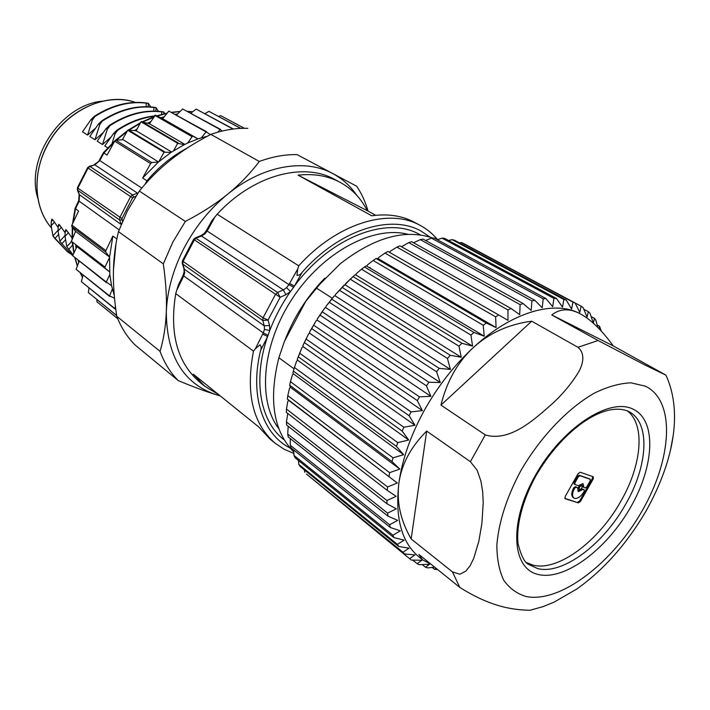 <?xml version="1.0" encoding="UTF-8"?>
<svg xmlns="http://www.w3.org/2000/svg" width="710" height="710" viewBox="0 0 710 710"><rect width="100%" height="100%" fill="white"/><g stroke="black" fill="none" stroke-linecap="round" stroke-linejoin="round"><path stroke-width="1.06" d="M218.875 394.795L204.684 386.178L200.051 382.433C177.349 363.067 169.246 333.469 175.743 293.629L178.316 285.092L183.1 275.294M182.585 276.367L183.189 277.051L183.73 275.942L263.303 332.91L255.414 348.708L253.47 351.104C245.474 393.313 252.778 424.083 275.382 443.404L284.169 449.261L293.878 453.424M175.743 293.629L253.47 351.104M184.724 272.675L183.917 268.575L184.174 271.779L183.109 275.267L183.73 275.942L184.724 272.675L184.183 271.779M220.056 395.754L215.778 394.574C183.144 383.356 166.655 355.79 166.309 311.885C167.223 290.665 173.142 269.392 184.076 248.038C195.277 226.783 209.814 208.82 227.688 194.167C262.815 165.323 304.936 158.294 332.795 173.586C342.451 178.778 350.385 185.958 356.589 195.135M220.26 395.914L215.778 394.574C205.616 391.45 193.102 386.79 178.254 380.604C170.391 372.723 164.329 362.979 160.07 351.361C163.699 339.016 165.776 325.855 166.309 311.885C166.885 297.978 165.891 281.968 163.318 263.863L118.481 231.646L127.445 210.781L139.338 191.052C149.1 179.044 159.643 168.598 170.95 159.714C182.204 150.786 195.498 142.337 210.861 134.385L259.327 161.472C272.338 156.67 284.905 154.389 297.037 154.611L356.686 186.224C361.683 193.661 365.472 201.959 368.055 211.118M356.686 186.224L297.037 154.611M139.338 191.052L185.345 221.422C201.817 212.858 215.929 203.77 227.688 194.167C239.51 184.582 250.062 173.684 259.327 161.472M163.318 263.863L172.849 242.083L185.345 221.422M160.07 351.361L116.768 316.261C114.266 299.691 113.147 284.745 113.422 271.415C113.627 258.058 115.304 244.808 118.481 231.646M178.254 380.604L135.113 344.998C127.25 337.188 121.135 327.603 116.768 316.261M247.817 128.35C235.871 127.951 223.552 129.957 210.861 134.385M432.195 567.432L434.555 569.331L437.608 569.526M436.046 568.266L434.555 569.331M147.751 181.281L142.666 177.988L158.365 162.075L170.995 152.419L164.037 152.206L127.738 130.285L122.289 139.808L115.748 140.163L114.665 141.175L107.077 155.064L103.385 152.721L99.311 160.176L99.782 160.558L103.9 153.023L114.035 142.328M87.623 167.658L89.3 166.317L89.993 166.468L88.093 168.021L87.623 167.658L77.443 187.68L77.417 190.04L119.662 220.029L121.25 224.298M89.3 166.317L94.829 164.835L137.518 193.164L132.548 194.93L130.578 196.572L88.093 168.021L77.86 188.159L77.443 187.68M114.665 141.175L150.582 163.584L142.666 177.988M170.995 152.419L184.272 144.662L177.686 143.313L141.033 121.818L137.128 128.954L134.572 130.587L127.738 130.285M184.831 144.387L149.499 123.771L150.839 121.667L147.52 123.212L141.033 121.818M198.054 138.894L162.652 118.712L164.196 116.795L160.842 117.824L155.401 115.153L150.839 121.667M176.577 114.967L177.553 114.008L175.414 114.31M73.103 222.585L75.482 208.838L79.112 201.17L78.686 200.699L75.091 208.323L78.553 211.074L71.879 225.159L105.888 250.63L105.719 252.059L109.588 256.958L109.828 274.592L111.568 285.686L114.266 295.36M116.866 238.942L112.863 236.039L105.888 250.63M112.863 236.039L109.588 256.958M150.582 163.584L151.7 162.528L158.365 162.075M151.7 162.528L115.748 140.163M122.732 139.435L158.481 161.978M164.037 152.206L158.818 161.685M164.587 151.798L128.27 129.903M137.128 128.954L136.142 130.755L171.625 152.002M136.142 130.755L134.572 130.587M177.686 143.313L173.613 150.715M178.254 142.985L141.592 121.508M149.499 123.771L147.52 123.212M192.401 136.276L187.662 143.038L197.886 138.947L155.401 115.153M191.806 136.506L154.833 115.375M162.652 118.712L160.842 117.824M210.471 134.589L206.086 131.909L201.312 137.855L207.293 136.258M206.086 131.909L168.82 111.079L164.196 116.795M206.672 131.767L168.82 111.079M222.177 131.039L220.207 129.584L217.5 132.264M220.207 129.584L182.683 108.985L177.553 114.008M220.783 129.54L182.683 108.985M232.995 129.06L196.129 109.083L190.875 113.13M196.129 109.083L233.368 129.016M240.637 128.395L208.882 111.328L204.968 113.635M208.882 111.328L240.876 128.386M244.364 128.297L220.695 115.632L218.698 116.475M220.695 115.632L244.417 128.297M117.762 318.755L96.897 301.768L117.736 318.701M96.906 299.611L96.897 301.768M116.671 315.622L88.368 292.538L116.644 315.444M88.981 288.047L88.368 292.538M115.41 306.338L114.807 308.539L115.765 309.152M115.055 309.027L81.366 281.648L114.807 308.539M83.061 275.24L81.366 281.648M112.366 289.032L109.58 295.928L114.523 298.236M109.757 296.478L76.068 269.285L109.58 295.928M79.227 261.351L76.068 269.285M78.721 262.611L78.18 260.526M109.828 274.592L106.269 282.012L111.568 285.686M106.367 282.607L72.642 255.689L76.05 248.527L75.775 245.731L109.597 271.85M106.269 282.012L72.642 255.689M76.902 246.716L76.05 248.527M75.775 245.731L109.588 271.717M71.213 241.746L75.597 231.362L109.588 257.029M71.195 241.134L104.982 267.067L109.553 257.517M105.719 252.059L71.737 226.552L75.597 231.362M71.737 226.552L71.879 225.159M104.991 267.697L104.982 267.067M197.886 138.947L201.312 137.855M184.272 144.662L187.662 143.038M52.771 219.834L51.821 219.115L51.315 221.405L52.771 219.834L58.069 227.324M59.667 225.07L58.699 224.333L58.193 226.65L59.667 225.07L65.045 232.685M66.669 230.386L65.693 229.641L65.178 231.975L66.669 230.386L72.1 238.063M104.778 145.985L107.725 147.857M82.493 131.811L87.596 135.06L95.486 128.199M94.989 139.755L103.092 132.708M89.797 136.462L94.989 139.763M97.226 141.184L102.497 144.538L110.822 137.296M104.849 145.878L113.689 133.365L117.07 130.081C129.229 122.022 141.689 117.31 154.469 115.943M156.617 115.757L157.159 115.712M113.68 133.356L114.922 134.119L117.576 130.391C129.495 122.466 141.716 117.771 154.248 116.298M114.922 134.119L112.091 143.42M275.382 443.404L270.084 439.117L258.786 426.994L193.271 374.152L204.684 386.178M286.467 409.093L287.79 401.461L288.659 400.369L397.334 483.022L387.571 486.945L286.467 409.093L286.334 412.377L387.278 490.415L396.153 496.317L386.914 500.497L286.441 421.953L286.645 425.068L386.959 503.754L396.278 508.813L387.607 513.144L287.727 434.05L288.242 436.952L387.997 516.152L397.68 520.359L389.63 524.752L290.257 445.241L291.091 447.895L390.331 527.486L400.325 530.84L392.914 535.198L294.002 455.412L295.111 457.79L393.926 537.621L404.15 540.141L397.396 544.384L298.866 464.455L300.25 466.532L398.7 546.478L409.067 548.191L402.996 552.22L306.418 474.058L404.558 553.969L415.013 554.909L409.608 558.663L411.418 560.057L421.882 560.27L417.152 563.678L419.166 564.707L429.586 564.237L425.494 567.228L422.228 564.583M402.996 552.22L404.558 553.969M392.914 535.198L393.926 537.621M417.152 563.678L412.741 560.092M101.983 101.193C60.936 105.16 25.471 158.49 37.683 197.886M387.607 513.144L387.997 516.152M389.63 524.752L390.331 527.486M397.396 544.384L398.7 546.478M425.494 567.228L427.704 567.894L434.689 567.166M298.058 175.157L367.283 210.692C361.008 198.303 351.983 188.869 340.214 182.39L339.708 182.124C327.585 175.769 313.705 173.444 298.058 175.157L371.738 215.796C387.704 213.586 401.727 215.645 413.815 221.973L420.32 225.469C426.967 229.073 432.709 233.794 437.555 239.643M375.679 215.307L367.283 210.692M409.608 558.663L311.468 478.167M393.02 457.817L290.47 381.678L292.431 374.827L293.434 373.877L292.919 373.034L293.319 371.064L396.455 446.439L403.635 454.684L393.02 457.817L392.035 461.58L399.828 469.088L389.612 472.656L287.807 395.612L287.346 399.038L288.659 400.369M397.769 442.605L294.437 367.487L296.638 361.124L297.694 360.272L408.703 440.014L397.769 442.605L396.455 446.439M293.319 371.064L294.437 367.487M324.834 278.134L305.779 301.306L316.136 287.878L340.401 263.65C374.454 237.238 405.259 228.709 432.816 238.063M316.136 287.878L332.289 298.262M297.694 360.272L297.277 359.322L298.244 356.793L402.18 431.085L408.703 440.014M297.277 359.322L302.034 347.412L303.135 346.666L414.977 425.255L403.821 427.234L402.18 431.085M403.821 427.234L299.673 353.216L298.244 356.793M387.571 486.945L387.278 490.415M287.807 395.612L289.476 388.326L290.417 387.296L289.68 385.202L392.035 461.58M289.68 385.202L290.47 381.678M305.779 301.306L284.47 341.27L278.87 357.751L294.02 368.792M278.87 357.751C268.433 399.739 273.403 431.165 293.798 452.039M386.914 500.497L386.959 503.754M87.641 134.935L92.282 120.176L94.891 116.546C112.109 105.524 129.229 101.06 146.26 103.145L148.221 103.261M148.346 103.278C130.48 100.376 112.499 104.698 94.412 116.254L91.111 119.449L82.564 131.705M146.127 106.704L146.26 103.154M148.204 106.757L148.319 103.34L150.777 106.917M95.033 139.63L99.711 124.747L102.329 121.082C119.644 109.952 136.835 105.408 153.919 107.467L153.795 111.106M156.014 107.583C138.086 104.707 120.034 109.109 101.841 120.789L98.512 124.01L89.868 136.355M155.889 107.574L153.919 107.467M155.863 111.15L155.987 107.654L158.445 111.301M102.542 144.414L107.254 129.398L109.89 125.697C127.294 114.443 144.574 109.828 161.711 111.861L161.623 114.399M163.797 111.967C145.825 109.118 127.685 113.6 109.393 125.395L106.038 128.652L97.297 141.077M163.673 111.958L161.711 111.861M163.753 112.029L164.853 113.591M163.708 113.866L163.77 112.038M72.243 242.642L72.562 244.728M72.012 239.403L72.109 238.383M68.506 232.623L65.018 236.359L66.82 246.743L73.068 254.792M71.284 241.808L66.802 246.645M65.018 236.359L65.178 231.975M73.023 254.89L66.82 246.743M61.486 227.28L58.034 230.998L59.844 241.311M64.938 235.64L59.818 241.214M58.034 230.998L58.193 226.65M72.651 255.733L59.835 241.311L72.651 255.715M65.542 239.74L61.779 243.876M54.572 222.026L51.164 225.718L52.939 235.871L57.963 230.377M51.155 225.718L51.315 221.405M66.962 251.296L52.966 235.968L54.892 238.516L58.575 234.451M70.494 253.887L67.184 251.473L54.892 238.516M207.08 229.374L207.755 229.925L207.151 231.016L206.468 230.448L204.081 233.537L204.977 233.821L207.151 231.016L288.935 284.612L289.6 283.441L294.375 286.13L293.647 287.248L288.935 284.612L286.6 287.656L283.352 289.902L200.85 235.649L204.081 233.537M206.468 230.448L211.855 220.766L217.162 214.207C253.053 175.175 303.188 161.898 334.454 179.302L340.214 182.39M217.162 214.207L298.733 265.815L297.747 268.966L289.6 283.441M430.224 237.175L420.666 230.856C390.18 213.932 339.22 229.942 302.238 272.17C300.783 274.344 299.025 275.427 296.957 275.409L297.747 268.966M298.733 265.815C336.966 223.348 388.743 207.817 419.814 225.194L420.32 225.469M290.008 448.01C262.789 434.236 249.547 395.55 260.543 350.633C261.457 348.361 261.315 346.4 260.126 344.767L255.414 348.708M195.09 238.054L193.652 239.297L194.345 239.82L280.148 297.277L285.899 294.712L290.443 291.57C281.879 303.924 274.992 316.891 269.782 330.469L267.59 336.54L262.709 334.099M268.096 335.342L263.303 332.91L264.439 329.422L264.28 325.855L269.569 325.473L269.782 330.469L264.439 329.422M285.899 294.712L283.352 289.902L277.601 292.449L280.148 297.277L268.052 320.068L262.753 320.458L264.28 325.855L184.449 269.285L182.79 264.12L262.753 320.458L263.046 317.814L268.052 320.068L269.569 325.473M182.221 263.011L182.79 264.12L182.994 261.617L194.345 239.82L196.359 238.063L201.88 235.844L204.977 233.821M293.647 287.248L290.443 291.57L286.6 287.656M286.441 421.953L287.763 413.486M303.135 346.666L302.833 345.619L304.395 342.584L409.155 415.732L414.977 425.255M351.468 277.965L335.386 294.579L335.2 295.857L334.099 296.079L325.908 306.418L325.837 307.661L324.719 308.025L317.237 318.985L317.299 320.183L316.172 320.68L309.516 332.111L309.693 333.238L308.575 333.869L302.833 345.619M345.566 283.618L354.858 274.93L355.87 274.992L356.287 273.696L361.496 269.205L470.943 335.067L472.567 346.134L461.935 343.285L458.971 346.187L461.234 357.272L450.291 355.293L447.46 358.47L450.406 369.448L439.233 368.339L436.57 371.747L440.236 382.521L428.92 382.255L426.47 385.849L430.855 396.313L419.495 396.846L417.294 400.582L422.397 410.62L411.09 411.906L306.116 339.06L304.395 342.584M361.496 269.205L365.934 266.002L366.892 266.206L367.416 264.919L373.149 260.481L483.217 325.251L484.238 336.203L473.996 332.484L470.943 335.067M373.149 260.481L376.114 258.493L378.173 258.653L378.794 257.393L385.015 253.088L495.607 316.855L496.095 327.576L486.315 323.014L483.217 325.251M389.595 252.369L390.269 251.216L396.925 247.124L507.969 309.968L507.969 320.361L498.713 314.983L495.607 316.855M401.478 246.743L408.738 242.625L520.119 304.643L519.711 314.636L511.031 308.486L507.969 309.968M304.315 469.825L304.785 472.292M298.369 460.417L298.866 464.455M293.674 449.971L294.002 455.412M290.275 438.558L290.257 445.241M288.198 426.284L287.727 434.05M287.346 399.038L397.334 483.022M290.417 387.296L399.828 469.088M293.434 373.877L403.635 454.684M302.034 347.412L299.673 353.216M308.575 333.869L306.116 339.06M309.693 333.238L422.397 410.62M309.516 332.111L311.69 328.641L417.294 400.582M316.172 320.68L311.69 328.641M317.299 320.183L430.855 396.313M313.687 325.207L419.495 396.846M317.237 318.985L320.041 315.142L426.47 385.849M324.719 308.025L320.041 315.142M325.837 307.661L440.236 382.521M322.278 311.859L428.92 382.255M325.908 306.418L329.325 302.291L436.57 371.747M334.099 296.079L329.325 302.291M335.2 295.857L450.406 369.448M331.783 299.185L439.233 368.339M335.386 294.579L339.424 290.239L447.46 358.47M344.199 285.003L339.424 290.239M345.264 284.923L461.234 357.272M342.069 287.364L450.291 355.293M458.971 346.187L350.199 279.163M355.87 274.992L472.567 346.134M352.985 276.554L461.935 343.285M366.892 266.206L484.238 336.203M364.39 266.898L473.996 332.484M378.173 258.653L496.095 327.576M376.114 258.493L486.315 323.014M498.713 314.983L388.006 251.464L385.015 253.088M511.031 308.486L399.908 245.855L396.925 247.124M413.557 242.784L420.284 239.625L423.124 239.119L534.808 300.259L531.923 300.933L531.169 310.43L523.119 303.56L411.658 241.728L408.738 242.625M531.923 300.933L420.284 239.625M425.601 240.468L431.44 238.143L434.156 238.01L545.963 298.582L543.23 298.848L542.209 307.785L534.808 300.259M543.23 298.848L431.44 238.143M437.316 239.714L442.073 238.161L444.646 238.391L556.471 298.502L553.906 298.377L552.699 306.685L545.963 298.582M553.906 298.377L442.073 238.161M448.613 240.521L452.075 239.634L454.462 240.228L566.216 300.002L563.855 299.478L562.524 307.111L556.471 298.502M563.855 299.478L452.075 239.634M459.423 242.882L461.322 242.518L463.515 243.459L575.1 303.001L572.961 302.114L571.585 309.036L566.216 300.002M572.961 302.114L461.322 242.518M597.909 327.55L595.876 320.281L594.501 318.399L593.374 323.077L589.983 313.234L588.341 311.663L587.072 317.095L583.043 307.439L581.144 306.196L579.786 312.382L575.1 303.001M469.709 246.761L581.144 306.196M588.341 311.663L583.797 309.232M594.501 318.399L591.164 316.607M601.255 331.073L599.577 326.316L599.036 328.695M599.577 326.316L597.216 325.047M431.085 564.264L422.627 559.906L419.069 557.03C401.647 542.582 394.92 517.989 398.86 483.253C402.1 460 410.398 436.038 423.772 411.347C437.422 386.728 454.027 365.384 473.597 347.314C489.563 332.883 508.937 324.177 531.71 321.204L577.94 347.296C585.2 353.394 583.318 363.05 579.067 371.241C572.224 382.646 563.5 393.296 552.904 403.2C535.668 418.305 510.304 442.525 485.276 434.893L470.402 461.704L477.138 470.233L480.963 481.247L482.702 492.066L483.217 502.707L481.921 523.261L478.797 541.437L473.685 558.495L470.206 565.604L465.804 571.204L459.84 574.248L452.439 571.878L411.17 538.961C400.591 520.616 396.482 502.05 398.86 483.253C401.443 464.438 410.717 447.051 426.674 431.068L470.402 461.704M409.155 415.732L411.09 411.906M388.973 476.295L389.612 472.656M523.119 303.56L520.119 304.643M452.439 571.878L459.787 587.383C493.681 608.887 516.702 609.81 529.82 610.298L531.391 609.961M459.787 587.383L418.873 554.43L422.627 559.906M670.267 451.116L673.204 435.541M485.276 434.893L440.954 405.099L531.71 321.204M551.768 314.965L613.271 345.921L665.9 375.128L644.627 364.842L598.095 340.516L551.768 314.965C559.95 308.548 569.376 308.122 580.052 313.705C554.634 299.833 512.052 311.77 473.597 347.314C457.746 361.923 446.865 381.19 440.954 405.099M613.271 345.921C602.027 330.452 591.164 319.82 580.673 314.033L580.052 313.705L580.673 314.033M411.17 538.961L426.674 431.068M627.214 410.806C645.665 424.518 641.813 465.192 620.762 501.42C598.557 541.242 558.184 571.63 533.086 565.169L526.305 562.533M578.401 502.893L565.062 498.668L565.178 496.538L578.073 473.721L580.203 472.23L593.329 476.818L593.214 478.957L580.496 501.393L578.401 502.893L564.814 498.322M592.77 476.605L592.406 478.434L579.706 500.861L577.612 502.352M581.304 485.223L581.037 485.045C578.943 485.729 578.135 487.033 578.623 488.977L578.774 489.048M576.742 487.211L575.322 486.678L573.707 487.832C571.328 492.438 571.133 495.669 573.139 497.506L573.928 498.047C571.932 496.201 572.127 492.98 574.505 488.365L576.121 487.211L577.452 487.663L578.437 491.577L582.954 489.465L584.259 489.918L584.153 491.542C581.02 496.512 577.833 498.793 574.594 498.367L573.928 498.047M577.789 491.089L580.993 489.483L581.792 490.006M583.549 489.465L582.156 488.941L580.993 489.483M589.531 478.859L579.085 475.203L577.487 476.321L574.106 482.303L574.026 483.918L574.736 484.38M582.803 483.528L583.141 486.962L583.86 487.415M581.836 485.578L581.987 485.649C582.466 487.584 581.667 488.888 579.573 489.58L579.422 489.509C578.943 487.566 579.742 486.261 581.836 485.578M573.707 487.832L574.505 488.365M574.931 484.504L574.914 482.835L578.295 476.854L579.892 475.735L590.25 479.312L590.161 480.918L586.824 486.829L585.244 487.939L583.939 487.495L582.972 483.572L578.446 485.675L574.931 484.504M370.176 267.448L370.079 268.105M176.541 290.674L183.189 277.051M135.876 196.2L132.61 197.833L121.951 218.582L122.475 221.36M187.396 147.946C172.397 155.783 158.925 166.726 146.988 180.775L145.053 184.28M133.595 197.007L132.548 194.93L89.993 166.468L94.829 164.835L99.782 160.558L141.787 188.079M132.61 197.833L130.578 196.572L119.786 217.615L119.662 220.029L121.889 219.789M192.561 111.825L187.919 111.505M180.012 111.594L172.077 112.446M166.939 113.396L157.203 116.041M153.617 117.292L142.985 121.907M140.19 123.362L129.273 130.01M127.019 131.59L116.431 140.127M72.642 227.688L72.464 238.462M72.731 243.068L74.009 252.813M75.171 258.174L77.452 265.815M80.425 273.137L82.511 277.299M119.129 229.818L79.112 201.17L79.511 194.948L77.781 190.493L77.86 188.159L121.951 218.582M78.686 200.699L79.147 194.496L121.179 224.475M116.005 243.548L113.467 269.596M135.388 102.409C105.453 91.377 63.651 111.612 46.328 147.387C31.861 175.53 34.533 209.024 51.51 227.981C32.385 206.459 31.879 167.161 51.892 137.367C71.763 107.467 108.231 92.939 135.415 102.409M117.07 130.081L117.576 130.391M91.102 119.449L92.291 120.176M94.412 116.254L94.891 116.546M98.504 124.001L99.711 124.747M101.841 120.789L102.329 121.082M106.03 128.643L107.254 129.398M109.393 125.395L109.89 125.697M72.606 245.136L68.763 249.325M207.755 229.925L215.228 216.47M284.257 439.96C260.375 422.042 252.423 380.489 267.59 336.54L260.543 350.633M420.586 234.983L418.918 234.087C386.506 215.858 330.212 237.344 294.375 286.13L302.238 272.17M200.85 235.649L195.339 237.868L277.601 292.449L275.471 294.375L263.046 317.814L182.399 260.916L182.257 263.41L183.917 268.575M182.434 260.881L193.652 239.297M324.035 278.959C306.693 297.091 293.585 317.725 284.692 340.862M408.179 234.353C373.833 225.176 323.511 251.482 292.813 297.827C261.946 344.057 257.144 400.635 278.879 428.769M642.053 511.005C672.113 458.988 675.876 400.964 645.479 386.222L631.057 382.832C619.945 383.24 607.822 386.613 594.678 392.967C567.973 408.028 540.115 437.218 520.616 471.112C506.709 497.373 498.793 521.939 496.867 544.81C496.867 558.832 499.166 570.654 503.763 580.283C509.558 588.43 517.075 593.853 526.296 596.569C560.447 603.234 612.366 563.172 642.053 511.005M632.61 408.933C608.718 397.369 561.441 428.512 535.109 475.877C508.422 523.11 511.812 569.349 538.739 574.603C565.32 580.567 606.908 548.99 630.604 507.242C654.611 465.618 656.928 419.779 632.61 408.933M598.095 340.516L577.94 347.296M629.708 412.057L627.525 410.939C601.796 401.345 560.696 432.603 535.713 476.233C522.285 500.843 516.046 526.101 518.043 543.683C521.113 555.726 524.575 562.613 528.426 564.352L537.718 568.612C562.781 575.011 603.198 544.455 625.492 504.526C647.653 466.523 650.742 423.87 629.708 412.057L627.782 411.037M579.706 500.861L580.496 501.393M592.406 478.434L593.214 478.957M583.363 489.341L584.153 489.865M582.156 488.941L582.954 489.465M576.547 487.087L577.345 487.61M575.322 486.678L576.121 487.211M574.106 482.303L574.914 482.835M582.972 485.995L583.771 486.519M589.353 478.744L590.161 479.268M579.085 475.203L579.892 475.735M577.487 476.321L578.295 476.854M75.091 208.323L72.535 223.774M72.26 227.209L72.145 239.137M72.376 242.758L73.822 253.204M74.887 257.943L77.354 266.055M80.221 272.977L82.484 277.424M79.147 194.496L77.417 190.04M94.137 164.693C98.22 161.88 99.941 160.371 99.311 160.176M67.184 251.473L66.74 251.127M665.9 375.12C683.925 414.241 671.997 464.81 645.772 511.511C626.46 544.277 603.429 570.13 576.706 589.078L554.031 602.169L542.972 606.651L529.82 610.298M581.188 485.116L581.987 485.649M583.46 489.385L584.259 489.918M576.653 487.131L577.452 487.663M574.026 483.918L574.825 484.451M583.141 486.962L583.939 487.495M589.451 478.788L590.25 479.312M578.623 488.977L579.422 489.509M192.667 111.745L187.688 111.381M180.189 111.417L171.767 112.278M167.196 113.085L156.786 115.837M153.919 116.813L142.399 121.738M140.562 122.679L128.528 129.93M127.569 130.587L114.896 140.775L103.385 152.721"/></g></svg>
